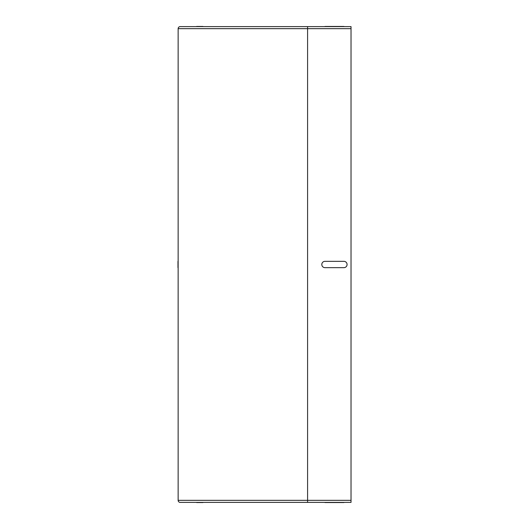 <?xml version="1.0" encoding="UTF-8"?>
<svg xmlns="http://www.w3.org/2000/svg" width="529" height="529" viewBox="0 0 529 529"><rect width="100%" height="100%" fill="white"/><g stroke="black" fill="none" stroke-linecap="round" stroke-linejoin="round"><path stroke-width="0.79" d="M196.616 26.45L202.938 26.45L196.616 26.45M177.975 261.339L177.975 267.661L177.975 261.339M324.958 502.55L343.916 502.55L324.958 502.55C320.905 502.55 320.905 502.55 324.958 502.55M343.916 502.55C347.976 502.55 347.976 502.55 343.916 502.55M324.958 267.661L343.916 267.661A3.161 3.161 0 0 0 347.077 264.5A3.161 3.161 0 0 0 343.916 261.339L324.958 261.339A3.161 3.161 0 0 0 321.804 264.5A3.161 3.161 0 0 0 324.958 267.661M196.616 502.55L202.938 502.55L196.616 502.55M324.958 26.45L343.916 26.45L324.958 26.45C320.905 26.45 320.905 26.45 324.958 26.45M343.916 26.45C347.976 26.45 347.976 26.45 343.916 26.45M226.948 502.391L221.803 502.391M211.468 502.391L351.025 502.391L351.025 28.659L307.587 28.659L307.587 26.609L351.025 26.609L351.025 28.659M180.191 502.391A2.056 2.056 0 0 1 178.134 500.341A2.056 2.056 0 0 0 180.191 502.391L307.587 502.391L307.587 28.659L178.134 28.659L178.134 500.341L351.025 500.341M307.587 26.609L180.191 26.609A2.056 2.056 0 0 0 178.134 28.659"/></g></svg>
